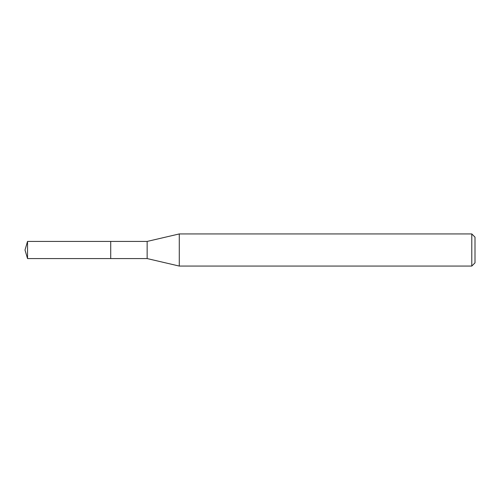 <?xml version="1.0" encoding="UTF-8"?>
<svg xmlns="http://www.w3.org/2000/svg" width="500" height="500" viewBox="0 0 500 500"><rect width="100%" height="100%" fill="white"/><g stroke="black" fill="none" stroke-linecap="round" stroke-linejoin="round"><path stroke-width="0.38" stroke-dasharray="2.5 1.88" d="M110.712 258.569L110.712 241.431M475 237.144L475 262.856M471.788 233.931L471.788 266.069M179.288 233.931L179.288 266.069M147.144 241.431L147.144 258.569M27.538 241.431L27.538 258.569"/><path stroke-width="0.75" d="M147.144 258.569L110.712 258.569L110.712 241.431L147.144 241.431L179.288 233.931L471.788 233.931L475 237.144L475 262.856L471.788 266.069L179.288 266.069L147.144 258.569L147.144 241.431M179.288 266.069L179.288 233.931M471.788 266.069L471.788 233.931M27.538 241.431L25 250L27.538 258.569L27.538 241.431L110.712 241.431M27.538 258.569L110.712 258.569"/></g></svg>
